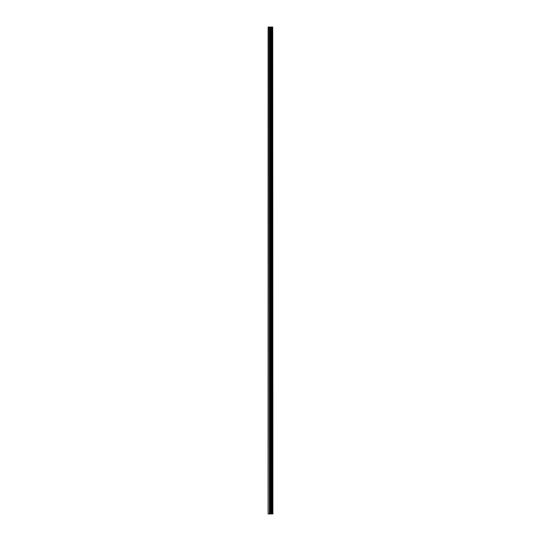 <?xml version="1.0" encoding="UTF-8"?>
<svg xmlns="http://www.w3.org/2000/svg" width="541" height="541" viewBox="0 0 541 541"><rect width="100%" height="100%" fill="white"/><g stroke="black" fill="none" stroke-linecap="round" stroke-linejoin="round"><path stroke-width="0.81" d="M272.732 27.05L272.894 513.95L272.732 27.05L268.106 27.05L268.106 513.95L268.444 27.05M268.444 513.95L272.732 513.95M272.705 513.95L272.705 27.05M272.299 513.95L272.299 27.05M272.272 513.95L272.272 27.05M271.318 513.95L271.318 27.05M271.271 513.95L271.271 27.05M272.231 513.95L272.231 27.05M272.157 513.95L272.157 27.05M271.853 513.95L271.853 27.05M271.778 513.95L271.778 27.05M271.744 513.95L271.744 27.05M271.717 513.95L271.717 27.05M271.109 513.95L271.109 27.05M270.96 513.95L270.96 27.05M270.344 513.95L270.344 27.05M270.196 513.95L270.196 27.05M269.533 513.95L269.533 27.05M269.384 513.95L269.384 27.05"/></g></svg>
